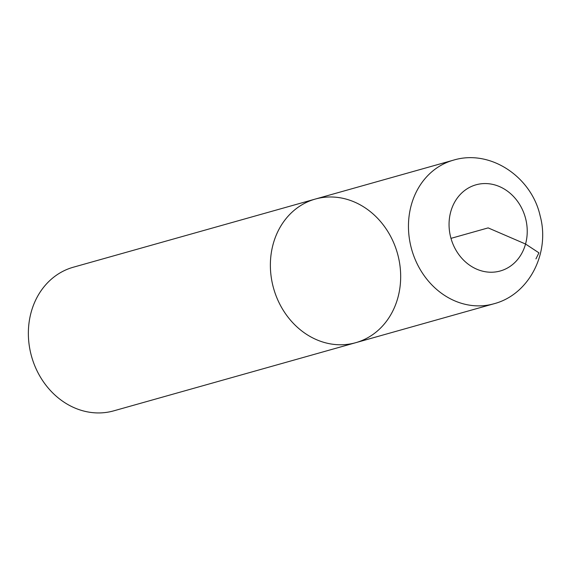 <?xml version="1.0" encoding="UTF-8"?>
<svg xmlns="http://www.w3.org/2000/svg" width="571" height="571" viewBox="0 0 571 571"><rect width="100%" height="100%" fill="white"/><g stroke="black" fill="none" stroke-linecap="round" stroke-linejoin="round"><path stroke-width="0.86" d="M73.288 267.228A74.601 64.345 74.3 0 0 31.576 356.482A74.601 64.345 74.3 0 0 113.736 410.849L355.747 342.686A74.601 64.345 74.3 0 0 397.859 297.776A74.601 64.345 74.3 0 0 381.128 222.247A74.601 64.345 74.3 0 0 315.299 199.065A74.601 64.345 74.3 0 0 273.588 288.319A74.601 64.345 74.3 0 0 355.747 342.686A74.601 64.345 -105.7 0 1 289.925 319.51A74.601 64.345 -105.7 0 1 273.188 243.974A74.601 64.345 -105.7 0 1 315.299 199.065L73.288 267.228M140.602 248.271L180.579 237.008M450.983 238.357L488.148 227.893L525.548 244.031L538.924 252.839L535.948 258.884M453.388 160.173C490.325 148.874 531.537 176.939 540.116 215.759C550.28 252.418 529.567 294.529 493.836 303.793A74.601 64.345 -105.7 0 1 428.007 280.618A74.601 64.345 -105.7 0 1 411.277 205.089A74.601 64.345 -105.7 0 1 453.388 160.173L315.299 199.065M450.747 211.755A44.759 38.607 74.3 0 0 496.998 271.725A44.759 38.607 74.3 0 0 516.698 200.2A44.759 38.607 74.3 0 0 450.747 211.755M493.836 303.793L355.747 342.686"/></g></svg>
